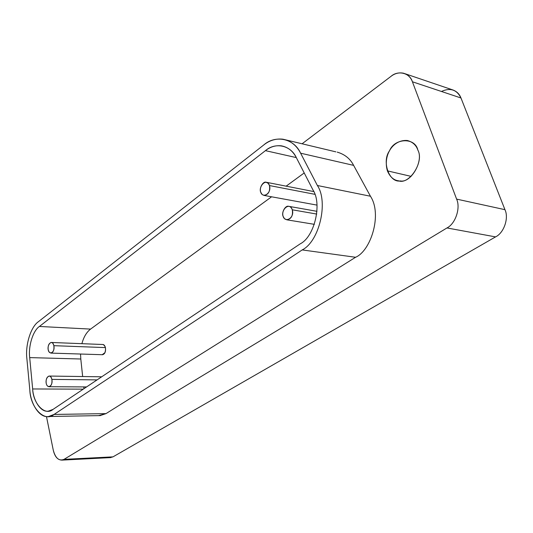 <?xml version="1.0" encoding="UTF-8"?>
<svg xmlns="http://www.w3.org/2000/svg" width="533" height="533" viewBox="0 0 533 533"><rect width="100%" height="100%" fill="white"/><g stroke="black" fill="none" stroke-linecap="round" stroke-linejoin="round"><path stroke-width="0.8" d="M46.218 383.367C47.424 389.317 53.273 386.019 51.861 379.383C50.515 372.727 45.005 377.451 46.218 383.367C45.771 379.483 46.711 377.044 49.029 376.051C50.222 375.898 51.168 377.011 51.861 379.389L97.079 379.889L51.861 379.389C52.294 383.567 51.368 386.012 49.069 386.718C47.564 386.518 46.611 385.399 46.218 383.367M101.203 376.798L49.029 376.051M283.09 216.291C285.262 223.44 294.836 217.757 292.291 209.795C289.845 201.8 280.891 209.203 283.09 216.291C281.284 212.554 285.402 205.198 288.58 206.298C290.159 206.371 291.391 207.537 292.291 209.802L316.735 214.059L292.291 209.802C293.143 215.618 291.331 218.963 286.854 219.823L284.429 218.65L283.09 216.291M50.948 353.099L102.503 354.718C104.928 354.039 105.907 351.667 105.434 347.596L53.853 345.677C54.293 349.915 53.327 352.386 50.948 353.099L49.163 352.133L48.21 349.868C49.416 355.744 55.272 352.22 53.853 345.67C52.507 339.101 46.991 344.032 48.21 349.868C47.777 345.89 48.756 343.425 51.135 342.459C52.287 342.346 53.193 343.419 53.853 345.677L105.434 347.596C104.741 345.424 103.815 344.391 102.642 344.498L51.135 342.459M260.67 192.087C262.729 198.996 271.883 193.246 269.465 185.551C267.146 177.815 258.585 185.231 260.67 192.087C258.911 188.389 263.055 181.06 266.074 182.233L268.272 183.385L269.465 185.551L314.83 194.312L269.465 185.551C270.264 191.307 268.479 194.598 264.115 195.431L262.156 194.552L260.67 192.087M26.89 358.749C25.144 345.137 30.774 326.836 38.423 321.692L263.688 145.016C269.458 140.379 275.854 138.433 282.87 139.193C290.698 140.759 296.615 145.422 300.619 153.198L317.382 185.504C328.641 202.147 319.167 241.649 302.184 249.924L54.066 414.441L48.563 416.506C39.422 418.245 30.501 403.621 29.828 390.009L26.89 358.749L29.828 390.009C30.341 407.718 44.605 422.716 54.066 414.441L106.007 413.615L54.066 414.441L302.184 249.924L355.571 257.272L302.184 249.924C319.167 241.649 328.641 202.147 317.382 185.504L370.455 196.237L317.382 185.504L300.619 153.198L353.619 165.37L300.619 153.198C293.91 138.267 275.301 134.649 263.688 145.016L38.423 321.692C30.774 326.836 25.144 345.137 26.89 358.749M99.984 415.633L106.007 413.615L355.571 257.272C370.781 250.91 382.487 214.446 370.455 196.237L353.619 165.37C350.241 158.741 344.764 154.317 337.189 152.112C344.771 154.323 350.241 158.741 353.619 165.37L370.455 196.237C382.487 214.446 370.781 250.91 355.571 257.272L106.007 413.615L98.598 415.633M387.404 170.866L411.13 176.376L387.404 170.866C390.029 176.963 393.754 180.274 398.597 180.807C409.024 185.144 424.515 161.865 417.859 150.099C416.226 145.196 412.715 141.991 407.325 140.492C392.841 139.386 382.854 155.483 387.404 170.866M504.944 209.669C509.088 218.044 503.878 233.041 495.55 236.892L112.983 456.861L110.091 457.634L112.983 456.861L64.007 459.366L62.075 460.092C57.744 460.099 54.812 456.781 53.267 450.152L46.464 416.513L53.267 450.152C55.452 458.247 59.03 461.318 64.007 459.366L112.983 456.861L495.55 236.892L446.967 227.951L64.007 459.366L446.967 227.951L495.55 236.892C503.878 233.041 509.088 218.044 504.944 209.669L456.608 199.109C460.792 207.923 455.435 223.82 446.967 227.951C455.435 223.82 460.792 207.923 456.608 199.109L504.944 209.669L460.978 97.985L504.944 209.669M441.437 91.469C450.298 87.465 456.814 89.637 460.978 97.985L412.415 81.782L456.608 199.109L412.415 81.782L460.978 97.985C459.406 93.855 456.475 91.11 452.191 89.731L405.193 73.774M391.035 76.319C394.833 73.367 399.004 72.328 403.554 73.221C407.878 74.6 410.83 77.458 412.415 81.782C409.85 72.881 398.098 70.043 391.035 76.319L302.084 143.783L391.035 76.319M417.859 150.099C423.988 160.753 410.93 183.345 400.29 180.92C389.17 183.099 381.561 161.372 389.523 150.799C394.52 137.98 415.174 137.108 417.859 150.099M39.409 326.462L265.434 150.652C275.221 141.991 290.771 145.169 296.341 157.661L312.964 189.935C322.305 203.873 314.457 236.785 300.279 243.808L53.033 409.391C45.125 416.373 33.106 403.887 32.66 388.963L29.695 357.603C28.209 346.144 32.973 330.733 39.409 326.462C32.973 330.733 28.209 346.144 29.695 357.603L80.796 359.002L80.556 354.032L80.796 359.002L29.695 357.603L32.66 388.963L83.255 389.15L32.66 388.963C33.233 400.37 40.695 412.575 48.323 411.156L53.033 409.391L300.279 243.808C314.457 236.785 322.305 203.873 312.964 189.935L296.341 157.661C292.97 151.066 287.96 147.115 281.304 145.822C275.508 145.229 270.218 146.841 265.434 150.652L296.301 157.588L265.434 150.652L39.409 326.462L90.57 329.094L39.409 326.462M81.895 343.678C83.661 337.063 86.553 332.206 90.57 329.094L271.59 196.797L90.57 329.094C86.553 332.206 83.661 337.063 81.895 343.678M83.948 388.684L83.754 386.911L83.948 388.684M82.655 376.511L80.796 359.002L82.655 376.511M286.148 186.164L304.216 172.952L286.148 186.164M103.062 344.531C105.514 345.964 106.134 348.675 104.921 352.686L102.216 354.712M49.069 386.718L86.573 386.925M316.988 211.328L288.58 206.298M286.854 219.823L314.363 224.333M313.737 191.56L266.074 182.233M264.115 195.431L316.982 205.105M100.397 415.6L48.563 416.506M335.837 151.852L282.87 139.193M110.857 457.594L61.908 460.119"/></g></svg>
